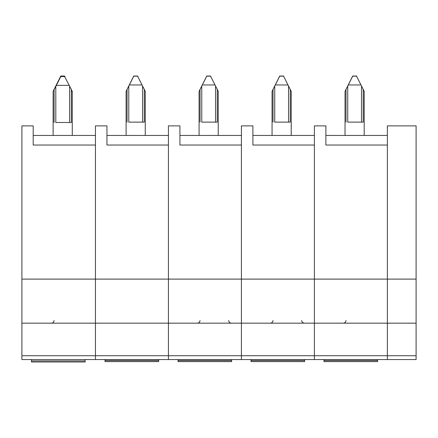 <?xml version="1.0" encoding="UTF-8"?>
<svg xmlns="http://www.w3.org/2000/svg" width="438" height="438" viewBox="0 0 438 438"><rect width="100%" height="100%" fill="white"/><g stroke="black" fill="none" stroke-linecap="round" stroke-linejoin="round"><path stroke-width="0.66" d="M416.1 279.11L416.1 323.167L387.367 323.167L387.367 279.11L416.1 279.11L416.1 125.876L387.367 125.876L387.367 279.11L314.391 279.11L314.391 125.876L325.883 125.876L325.883 145.027L387.367 145.027L387.367 359.56L21.9 359.56L21.9 323.167L95.451 323.167L95.451 359.56L95.451 355.727L21.9 355.727M325.883 135.452L387.367 135.452M416.1 323.167L416.1 355.727L387.367 355.727L387.367 323.167L314.391 323.167L314.391 359.56L314.391 355.727L241.409 355.727L241.409 359.56L241.409 355.727L168.433 355.727L168.433 359.56L168.433 355.727L95.451 355.727L95.451 279.11L21.9 279.11L21.9 323.167M21.9 279.11L21.9 125.876L33.2 125.876L33.2 145.027L95.451 145.027L95.451 279.11L95.451 125.876L106.949 125.876L106.949 145.027L168.433 145.027L168.433 323.167L241.409 323.167L241.409 355.727L241.409 279.11L168.433 279.11L168.433 125.876L179.925 125.876L179.925 145.027L241.409 145.027L241.409 323.167L314.391 323.167L314.391 279.11L241.409 279.11L241.409 125.876L252.901 125.876L252.901 145.027L314.391 145.027L314.391 355.727L387.367 355.727L387.367 359.56L416.1 359.56L416.1 355.727M356.915 76.781L356.532 76.015L352.7 76.015L345.035 91.339L347.717 86.111L347.717 122.12L363.233 122.12L363.233 89.56L364.192 91.339L356.915 76.918M364.192 91.471L364.192 135.452M345.035 135.452L345.035 91.471M360.934 84.961L348.292 84.961L352.7 76.152L356.532 76.152L363.233 89.423M347.717 122.12L363.233 122.12M348.292 84.961L347.717 86.111M323.967 359.56L323.967 361.602L377.6 361.602L377.6 359.56M323.967 360.551L377.6 360.551M33.2 135.452L95.451 135.452M64.999 76.781L64.616 76.015L60.783 76.015L53.124 91.339L55.801 86.494L55.801 122.503L71.317 122.503L71.317 89.943L72.275 91.854L72.275 91.339L64.999 77.296M72.275 91.854L72.275 135.452M53.124 135.452L53.124 91.854M69.018 85.344L56.376 85.344L60.783 76.535L64.616 76.535L71.317 89.423M55.801 122.503L71.317 122.503M56.376 85.344L55.801 86.494M31.476 359.56L31.476 361.985L85.109 361.985L85.109 359.56M31.476 360.934L85.109 360.934M252.901 135.452L314.391 135.452M283.933 76.781L283.55 76.015L279.718 76.015L272.058 91.339L274.741 86.111L274.741 122.12L290.257 122.12L290.257 89.56L291.215 91.339L283.933 76.918M291.215 91.471L291.215 135.452M272.058 135.452L272.058 91.471M287.958 84.961L275.316 84.961L279.718 76.152L283.55 76.152L290.257 89.423M274.741 122.12L290.257 122.12M275.316 84.961L274.741 86.111M250.99 359.56L250.99 361.602L304.618 361.602L304.618 359.56M250.99 360.551L304.618 360.551M179.925 135.452L241.409 135.452M168.433 323.167L168.433 355.727L168.433 323.167L95.451 323.167L95.451 279.11L168.433 279.11L168.433 323.167M210.957 76.781L210.574 76.015L206.741 76.015L199.082 91.339L201.759 86.111L201.759 122.12L217.275 122.12L217.275 89.56L218.234 91.339L210.957 76.918M218.234 91.471L218.234 135.452M199.082 135.452L199.082 91.471M214.976 84.961L202.334 84.961L206.741 76.152L210.574 76.152L217.275 89.423M201.759 122.12L217.275 122.12M202.334 84.961L201.759 86.111M178.009 359.56L178.009 361.602L231.642 361.602L231.642 359.56M178.009 360.551L231.642 360.551M106.949 135.452L168.433 135.452M137.975 76.781L137.592 76.015L133.76 76.015L126.1 91.339L128.783 86.111L128.783 122.12L144.299 122.12L144.299 89.56L145.257 91.339L137.975 76.918M145.257 91.471L145.257 135.452M126.1 135.452L126.1 91.471M142 84.961L129.358 84.961L133.76 76.152L137.592 76.152L144.299 89.423M128.783 122.12L144.299 122.12M129.358 84.961L128.783 86.111M105.032 359.56L105.032 361.602L158.666 361.602L158.666 359.56M105.032 360.551L158.666 360.551M345.993 89.423L345.993 122.12M361.509 86.111L361.509 122.12M54.082 89.423L54.082 122.503M60.4 76.781L60.4 77.296M69.593 86.494L69.593 122.503M273.016 89.423L273.016 122.12M288.532 86.111L288.532 122.12M200.035 89.423L200.035 122.12M215.551 86.111L215.551 122.12M127.058 89.423L127.058 122.12M142.574 86.111L142.574 122.12M301.673 320.485C301.815 322.1 302.707 322.992 304.355 323.167M345.993 320.485C345.85 322.1 344.958 322.992 343.315 323.167M54.082 320.485C53.934 322.1 53.042 322.992 51.399 323.167M228.691 320.485C228.839 322.1 229.731 322.992 231.374 323.167M273.016 320.485C272.874 322.1 271.976 322.992 270.334 323.167M200.035 320.485C199.892 322.1 199 322.992 197.357 323.167"/></g></svg>
